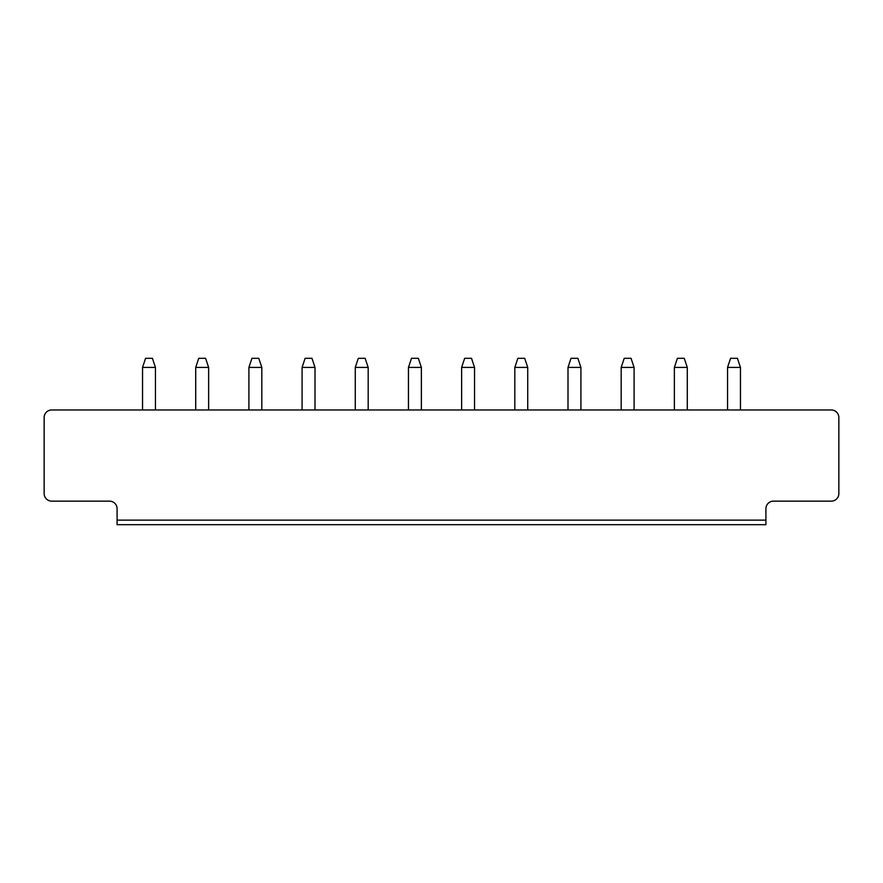 <?xml version="1.0" encoding="UTF-8"?>
<svg xmlns="http://www.w3.org/2000/svg" width="883" height="883" viewBox="0 0 883 883"><rect width="100%" height="100%" fill="white"/><g stroke="black" fill="none" stroke-linecap="round" stroke-linejoin="round"><path stroke-width="1.32" d="M51.744 409.966L831.256 409.966A7.594 7.594 0 0 1 838.85 417.571L838.85 493.542A7.594 7.594 0 0 1 831.256 501.136L773.508 501.136A7.594 7.594 0 0 0 765.914 508.74L765.914 520.131L117.086 520.131L117.086 508.74A7.594 7.594 0 0 0 109.492 501.136L51.744 501.136A7.594 7.594 0 0 1 44.15 493.542L44.15 417.571A7.594 7.594 0 0 1 51.744 409.966M117.086 520.131L117.086 524.69L765.914 524.69L765.914 520.131M740.462 409.966L740.462 367.427L727.548 367.427L727.548 409.966M687.283 409.966L687.283 367.427L674.369 367.427L674.369 409.966M527.736 409.966L527.736 367.427L514.811 367.427L514.811 409.966M568.001 409.966L568.001 367.427L580.915 367.427L580.915 409.966M621.179 409.966L621.179 367.427L634.093 367.427L634.093 409.966M261.821 409.966L261.821 367.427L248.907 367.427L248.907 409.966M314.999 409.966L314.999 367.427L302.085 367.427L302.085 409.966M368.189 409.966L368.189 367.427L355.264 367.427L355.264 409.966M474.546 409.966L474.546 367.427L461.632 367.427L461.632 409.966M421.368 409.966L421.368 367.427L408.454 367.427L408.454 409.966M208.631 409.966L208.631 367.427L195.717 367.427L195.717 409.966M155.452 409.966L155.452 367.427L142.538 367.427L142.538 409.966M727.548 367.427L730.583 358.31L737.426 358.31L740.462 367.427M674.369 367.427L677.404 358.31L684.237 358.31L687.283 367.427M514.811 367.427L517.857 358.31L524.69 358.31L527.736 367.427M580.915 367.427L577.879 358.31L571.036 358.31L568.001 367.427M634.093 367.427L631.058 358.31L624.215 358.31L621.179 367.427M248.907 367.427L251.942 358.31L258.785 358.31L261.821 367.427M302.085 367.427L305.121 358.31L311.964 358.31L314.999 367.427M355.264 367.427L358.31 358.31L365.143 358.31L368.189 367.427M461.632 367.427L464.668 358.31L471.511 358.31L474.546 367.427M408.454 367.427L411.489 358.31L418.332 358.31L421.368 367.427M195.717 367.427L198.763 358.31L205.596 358.31L208.631 367.427M142.538 367.427L145.574 358.31L152.417 358.31L155.452 367.427"/></g></svg>
